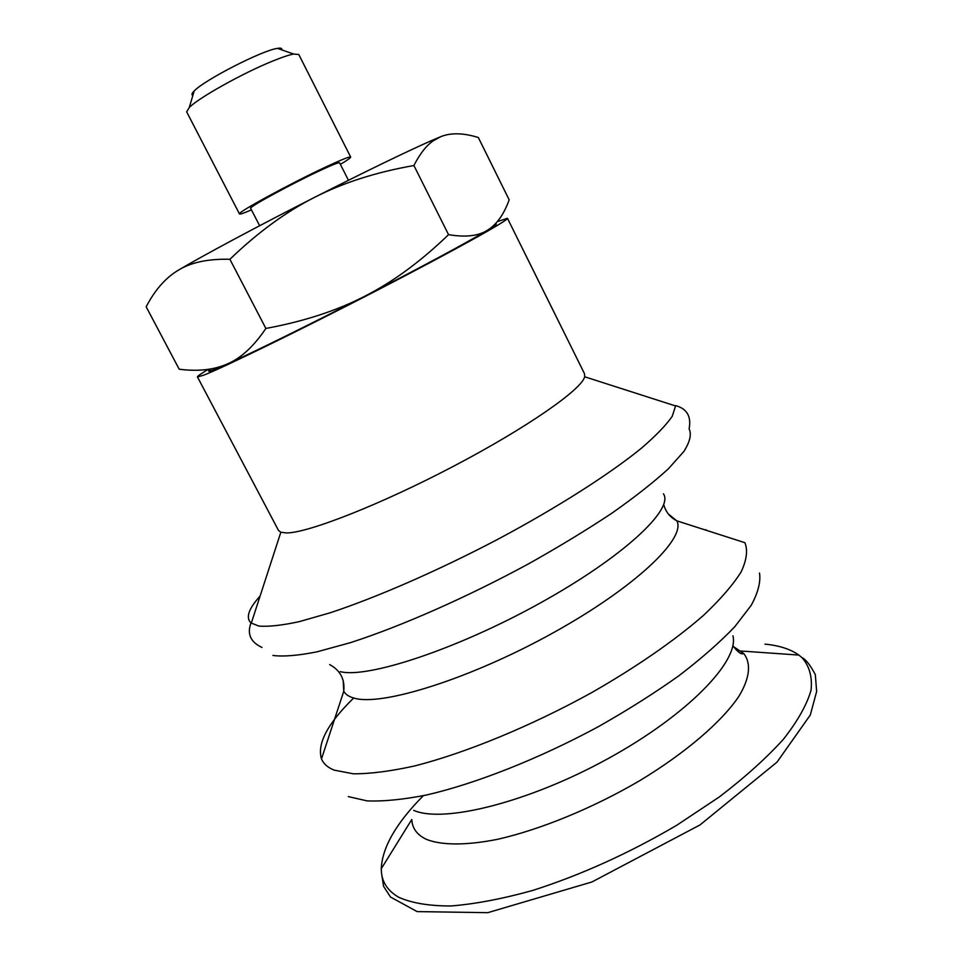 <?xml version="1.0" encoding="UTF-8"?>
<svg xmlns="http://www.w3.org/2000/svg" width="963" height="963" viewBox="0 0 963 963"><rect width="100%" height="100%" fill="white"/><g stroke="black" fill="none" stroke-linecap="round" stroke-linejoin="round"><path stroke-width="1.44" d="M281.738 49.871C282.328 48.319 280.907 47.825 277.488 48.379C262.694 50.124 204.228 80.037 194.165 91.028C191.709 93.471 191.288 94.904 192.889 95.337M239.486 213.955L186.666 111.864L189.29 107.471C198.703 97.805 242.772 73.164 272.18 61.271C281.774 57.347 288.936 54.939 293.679 54.048L298.783 54.494L350.676 157.053C349.822 156.343 341.564 159.641 325.903 166.936C290.417 183.464 236.091 213.112 239.486 213.955C239.956 214.472 243.952 213.112 251.451 209.874M340.372 164.36C347.39 160.171 350.821 157.739 350.676 157.053M348.45 180.286L339.566 162.783C338.856 162.229 332.187 164.89 319.596 170.764C291.271 183.969 248.009 207.563 250.633 208.285L259.637 225.727M448.541 234.647C465.406 237.5 478.358 236.043 487.41 230.265C469.98 240.906 420.903 267.377 365.109 296.062C393.313 281.641 421.12 261.178 448.541 234.647L413.909 165.528C376.22 172.136 343.141 182.729 314.672 197.295C366.337 171.101 405.23 152.226 431.364 140.658L440.789 136.65L433.157 140.863C426.236 145.678 419.82 153.899 413.909 165.528M178.528 270.073L178.998 269.809C203.699 255.195 258.746 225.715 314.672 197.295C286.143 211.691 257.879 232.348 229.892 259.276C208.514 258.758 191.553 262.273 178.986 269.809L178.528 270.073C165.708 277.693 154.923 289.935 146.171 306.812L179.19 369.214C198.041 371.646 214.219 369.84 227.713 363.797C241.207 357.983 253.919 346.199 265.872 328.443C303.923 321.425 337.002 310.628 365.109 296.062C309.412 324.712 253.534 352.217 227.713 363.797C210.355 371.562 204.794 373.259 211.053 368.889M495.247 223.934C497.919 223.344 495.307 225.462 487.41 230.265C496.619 224.632 503.878 214.496 509.174 199.835L478.334 137.516C463.42 132.882 450.901 132.593 440.789 136.65M229.892 259.276L265.872 328.443M423.311 795.691C396.226 823.052 382.203 847.404 381.252 868.758L381.492 872.851C382.648 883.167 388.39 891.317 398.754 897.275C411.767 903.113 429.185 906.014 451.021 905.966C475.192 904.04 502.469 898.864 532.852 890.402C581.086 874.946 628.983 853.266 676.544 825.387L719.373 796.919C745.061 777.249 766.416 758.025 783.437 739.235C797.617 721.155 806.813 704.844 811.039 690.29C812.459 677.013 809.462 666.131 802.023 657.657L798.845 655.069C790.515 649.158 779.223 645.511 764.959 644.127M381.252 868.758L411.755 819.549L412.224 823.112C413.705 830.275 418.556 835.74 426.79 839.519C441.945 845.358 466.092 845.526 497.185 839.387C540.038 829.769 592.702 808.21 639.685 780.704C685.897 752.729 721.841 721.696 738.91 696.297C750.021 677.844 751.284 663.218 743.713 653.48L733.192 646.438M413.705 810.352C443.1 823.546 528.639 802.432 608.207 758.531C687.919 714.763 739.44 660.919 732.927 635.833M348.317 796.606L367.144 800.891C383.406 801.541 403.232 799.567 426.621 794.981C475.891 783.629 538.895 758.796 598.3 726.704C627.443 710.213 654.238 693.276 678.71 675.894C701.269 658.644 719.999 642.213 734.877 626.612L751.212 605.318C758.11 592.594 760.866 581.821 759.494 573.009M353.674 698.006C327.601 723.526 316.875 743.821 321.498 758.892L321.666 759.289C323.7 763.972 327.877 767.583 334.185 770.135L353.277 773.795C369.936 773.903 390.364 771.303 414.535 765.97C465.49 753.042 530.745 726.258 591.342 692.806C636.025 667.323 674.894 640.359 703.435 615.429C720.468 599.335 733.048 584.806 741.173 571.841C746.686 559.997 747.938 550.282 744.917 542.699L676.82 520.839L668.382 514.025M706.048 529.782L705.133 529.806M343.177 680.444L343.767 691.278C345.536 694.479 349.051 696.779 354.3 698.175C381.817 706.457 470.498 678.734 552.846 633.004C635.339 587.382 686.547 538.173 676.82 520.839M340.252 671.632C367.348 678.71 457.112 649.218 540.243 603.007C623.506 556.903 674.341 509.018 663.423 493.79M272.89 655.454C283.242 656.802 297.892 655.61 316.839 651.879L350.52 642.634C401.077 626.323 467.019 597.277 528.892 563.656C559.19 546.647 586.876 529.806 611.986 513.123C634.978 496.944 653.793 482.162 668.406 468.776L683.923 451.406C689.99 441.704 691.723 434.193 689.111 428.896C691.482 416.522 687.016 408.757 675.701 405.616L672.198 416.365C666.107 425.152 655.875 435.733 641.502 448.132C609.471 474.193 557.517 507.417 498.208 539.099C438.478 570.481 377.051 597.289 330.393 612.721L299.349 621.629C281.918 625.384 268.424 626.865 258.842 626.058L250.97 622.953C246.901 633.979 250.573 642.14 262.008 647.449M260.094 596.061C248.586 608.772 245.541 617.74 250.97 622.953M208.261 369.335C200.894 373.752 197.283 376.292 197.451 376.93L278.488 530.42L280.835 532.25L286.661 532.948C308.172 532.924 380.77 504.516 453.958 466.032C527.206 427.596 582.013 389.233 584.661 376.774L584.541 373.8L507.453 218.288L497.317 221.634M197.451 376.93L203.506 375.257C222.333 368.071 299.469 330.478 377.014 290.393C454.632 250.284 509.583 219.648 507.453 218.288M194.165 91.028L189.29 107.471M277.488 48.379L293.679 54.048M431.364 140.658L433.157 140.863M802.023 657.657C805.802 659.354 810.232 665.012 815.324 674.642L816.648 691.446L810.304 715.003L777.009 762.13L699.957 824.966L591.86 882L487.772 912.671L417.148 911.6L390.533 897.047L383.563 886.333L381.492 872.851M741.089 651.024L798.845 655.069M743.713 653.48C741.534 654.912 737.899 652.3 732.831 645.667M343.767 691.278L321.498 758.892M676.796 520.79C670.019 517.287 665.662 511.847 663.724 504.48M343.743 691.229C345.019 679.276 340.324 670.392 329.671 664.59M280.835 532.25L251.271 623.205M584.661 376.774L675.713 406.001"/></g></svg>
